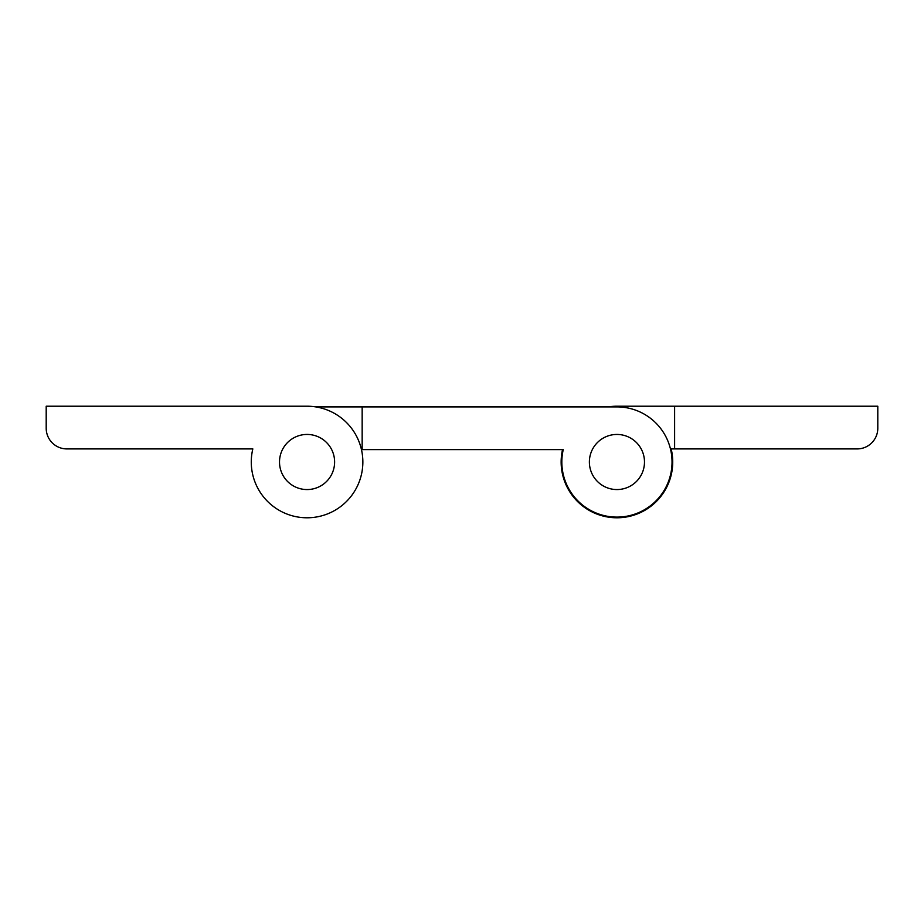 <?xml version="1.0" encoding="UTF-8"?>
<svg xmlns="http://www.w3.org/2000/svg" width="924" height="924" viewBox="0 0 924 924"><rect width="100%" height="100%" fill="white"/><g stroke="black" fill="none" stroke-linecap="round" stroke-linejoin="round"><path stroke-width="1.39" d="M315.8 406.895L616.932 406.895A55.105 55.105 0 0 1 672.037 462A55.105 55.105 0 0 1 616.932 517.105A55.105 55.105 0 0 1 563.247 449.607L361.457 449.607M561.838 449.607L562.543 449.607A55.786 55.786 0 0 0 616.932 517.787A55.786 55.786 0 0 0 671.171 448.914L857.137 448.914A20.663 20.663 0 0 0 877.8 428.251L877.8 406.214L674.612 406.214L674.612 448.914M561.838 406.895L608.2 406.895A55.786 55.786 0 0 1 616.932 406.214L674.612 406.214M362.162 406.895L362.162 449.607M672.73 462A55.786 55.786 0 0 0 671.171 448.914M251.27 462A55.786 55.786 0 0 0 307.068 517.787A55.786 55.786 0 0 0 362.855 462A55.786 55.786 0 0 0 307.068 406.214L46.2 406.214L46.2 428.251A20.663 20.663 0 0 0 66.863 448.914L252.83 448.914A55.786 55.786 0 0 0 251.27 462A55.786 55.786 0 0 1 252.83 448.914L249.388 448.914M307.068 406.214L249.388 406.214M596.627 480.619A27.547 27.547 0 0 0 635.562 482.305A27.547 27.547 0 0 0 637.237 443.381A27.547 27.547 0 0 0 598.313 441.695A27.547 27.547 0 0 0 596.627 480.619M334.234 466.551A27.547 27.547 0 0 0 311.619 434.823A27.547 27.547 0 0 0 279.891 457.449A27.547 27.547 0 0 0 302.506 489.177A27.547 27.547 0 0 0 334.234 466.551"/></g></svg>
